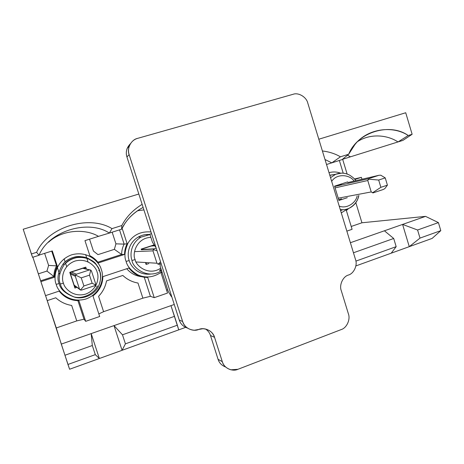 <?xml version="1.0" encoding="UTF-8"?>
<svg xmlns="http://www.w3.org/2000/svg" width="464" height="464" viewBox="0 0 464 464"><rect width="100%" height="100%" fill="white"/><g stroke="black" fill="none" stroke-linecap="round" stroke-linejoin="round"><path stroke-width="0.7" d="M355.9 261.11L396.175 246.657L393.71 238.484L353.458 252.776L393.71 238.484L384.418 230.794L350.39 242.724L402.59 224.419L417.583 230.005L420.007 238.102L440.8 230.643L438.41 222.604L417.583 230.005L438.41 222.604L425.558 216.369L402.59 224.419L425.558 216.369L438.41 222.604L440.8 230.643L420.007 238.102L409.271 246.662L432.135 238.409L440.8 230.643L432.135 238.409L391.187 253.187L396.175 246.657L355.9 261.11M355.876 265.93L391.187 253.187L355.876 265.93M352.083 229.315L346.37 210.557L348.667 208.469L346.37 210.557L352.083 229.315L346.852 231.124L352.083 229.315M361.972 179.243L361.398 177.341L354.85 179.469L361.398 177.341L361.972 179.243M343.209 173.165L339.352 160.469L343.209 173.165M342.368 159.378L350.442 156.826L342.368 159.378M143.915 209.896L137.443 210.784L143.915 209.896M121.672 229.036L122.316 228.833L127.13 243.739C125.419 247.092 124.561 250.653 124.543 254.423L98.414 262.92C96.158 259.857 93.316 257.456 89.883 255.722L84.953 240.625L98.496 236.35C85.144 228.387 62.106 229.616 48.546 242.208C62.106 229.616 85.144 228.387 98.496 236.35L84.953 240.625L89.883 255.722C93.316 257.456 96.158 259.857 98.414 262.92L124.543 254.423L121.626 254.463L97.863 262.189L121.626 254.463L114.37 249.348L115.93 243.832L112.16 232.191L115.93 243.832L124.137 244.128C122.479 247.37 121.643 250.815 121.626 254.463L124.543 254.423C124.561 250.653 125.419 247.092 127.13 243.739L124.137 244.128L127.13 243.739L122.316 228.833L121.672 229.036M39.133 255.084L52.299 250.931L57.321 266.203C55.518 269.659 54.601 273.319 54.572 277.194L40.884 281.648L45.513 295.632L59.16 291.108C64.171 297.43 70.754 300.62 78.903 300.684L85.683 321.332L99.679 316.5L92.957 295.945C99.348 290.998 102.66 284.56 102.886 276.637L128.94 268.012C133.713 274.207 139.983 277.368 147.732 277.489L154.234 297.656L167.527 293.062L161.083 272.989L162.069 272.217L161.083 272.989L167.527 293.062L154.234 297.656L150.394 296.322L142.877 298.161L103.594 311.675L98.832 313.913L103.594 311.675L142.877 298.161L137.988 283.04C132.194 282.031 127.142 279.502 122.827 275.448L106.523 280.877C105.415 286.769 102.77 291.926 98.588 296.345L103.594 311.675L98.588 296.345C102.77 291.926 105.415 286.769 106.523 280.877L122.827 275.448C127.142 279.502 132.194 282.031 137.988 283.04L142.877 298.161L150.394 296.322L154.234 297.656L147.732 277.489C139.983 277.368 133.713 274.207 128.94 268.012L102.886 276.637C102.66 284.56 99.348 290.998 92.957 295.945L99.679 316.5L85.683 321.332L83.996 319.186L76.757 320.908L56.277 327.961L45.565 295.614L67.953 364.46L95.306 354.647L92.307 345.529L64.908 355.262L92.307 345.529L91.188 333.604L61.271 344.097L56.277 327.961L76.757 320.908L71.671 305.44C65.586 304.459 60.291 301.902 55.773 297.778L47.235 300.626L55.773 297.778C60.291 301.902 65.586 304.459 71.671 305.44L76.757 320.908L83.996 319.186L85.683 321.332L78.903 300.684C70.754 300.62 64.171 297.43 59.16 291.108L45.513 295.632L32.869 257.218L38.367 273.841L46.957 271.075L48.61 265.408L44.631 253.35L48.61 265.408L56.55 265.86C54.891 269.033 54.004 272.403 53.899 275.964L54.572 277.194L54.578 276.654C54.688 272.965 55.605 269.485 57.321 266.203L56.55 265.86L57.321 266.203L52.299 250.931L39.133 255.084M126.115 261.423C124.056 256.702 124.723 250.537 128.11 242.921C133.284 234.825 140.911 231.165 150.991 231.954C140.911 231.165 133.284 234.825 128.11 242.921C124.723 250.537 124.056 256.702 126.115 261.423C127.194 266.22 131.063 270.68 137.727 274.792C145.905 278.47 153.973 277.455 161.919 271.747C153.973 277.455 145.905 278.47 137.727 274.792C131.063 270.68 127.194 266.22 126.115 261.423L129.195 260.548C130.494 265.872 137.878 275.448 150.493 274.085C137.878 275.448 130.494 265.872 129.195 260.548C127.171 255.519 127.455 243.588 138.22 237.069C127.455 243.588 127.171 255.519 129.195 260.548L126.115 261.423M56.214 284.368C53.174 277.895 55.268 260.733 71.688 254.806C88.473 250.177 99.893 262.711 101.285 269.572C104.197 275.952 102.353 292.755 86.153 298.938C69.484 303.885 57.635 291.392 56.214 284.368C57.635 291.392 69.484 303.885 86.153 298.938C102.353 292.755 104.197 275.952 101.285 269.572C99.893 262.711 88.473 250.177 71.688 254.806C55.268 260.733 53.174 277.895 56.214 284.368L59.172 283.539C56.747 278.481 58.041 271.991 63.046 264.057C58.041 271.991 56.747 278.481 59.172 283.539L56.214 284.368M329.011 172.654C333.036 171.605 336.847 171.767 340.448 173.142C336.847 171.767 333.036 171.605 329.011 172.654M347.716 208.841L341.289 212.895L347.716 208.841M355.836 202.687L361.937 222.778L425.558 216.369L361.937 222.778L351.213 226.467L361.937 222.778L355.836 202.687M405.722 112.746L412.131 134.282L402.885 140.412L350.442 156.826L402.885 140.412L412.131 134.282L405.722 112.746L318.809 139.217L405.722 112.746M342.652 159.285L347.13 174.029L342.652 159.285M354.45 179.005L361.398 177.341L354.45 179.005M341.562 184.075L334.619 186.337L341.562 184.075M331.795 162.852L342.09 159.604L348.696 154.222L340.448 156.815L331.795 162.852L326.523 164.5L331.795 162.852L325.009 159.523L331.795 162.852L340.448 156.815L348.696 154.222C357.454 132.002 389.835 122.328 408.221 135.511L412.131 134.282L408.221 135.511L398.002 141.955C387.405 134.862 370.591 133.307 357.947 141.352L357.779 141.456C370.44 133.307 387.359 134.827 398.002 141.955L408.221 135.511C393.147 125.297 367.401 128.238 354.879 144.617L348.696 154.222L342.09 159.604L331.795 162.852M125.425 343.836L177.358 325.194L174.51 316.332L122.484 334.811L125.425 343.836L122.067 350.308L178.739 329.858L177.358 325.194L125.425 343.836L122.484 334.811L174.51 316.332L170.961 305.637L114.005 325.606L122.484 334.811L114.005 325.606L174.255 304.483L170.961 305.637L178.739 329.858L99.36 358.504L95.306 354.647L67.953 364.46L69.594 369.245L99.36 358.504L69.594 369.245L61.271 344.097L114.005 325.606L122.067 350.308L125.425 343.836M146.786 234.941L146.636 234.482L146.786 234.941M153.688 245.874L153.503 245.299L141.207 249.301L153.503 245.299L153.688 245.874M109.359 233.073L121.585 229.216L121.841 225.527L111.998 228.624L109.359 233.073L98.496 236.35L109.359 233.073C88.247 219.101 48.877 230.95 39.034 255.275L32.555 257.317L23.2 229.233L31.384 253.965L36.61 252.317C48.036 226.792 89.065 214.525 111.998 228.624L121.841 225.527C126.214 217.03 132.977 209.966 142.135 204.346C132.977 209.966 126.214 217.03 121.841 225.527L121.585 229.216L109.359 233.073L111.998 228.624C89.065 214.525 48.036 226.792 36.61 252.317L31.384 253.965L32.555 257.317L39.034 255.275L36.61 252.317L39.034 255.275C48.877 230.95 88.247 219.101 109.359 233.073M66.677 266.632L65.557 263.21L66.677 266.632M69.983 272.49L74.582 286.491L75.586 286.155L74.582 286.491L69.983 272.49L84.268 267.838L69.983 272.49M74.762 285.557L74.321 285.702L74.762 285.557M84.564 268.737L84.268 267.838L84.564 268.737M138.823 194.027L23.2 229.233L138.823 194.027M322.399 150.98C329.133 151.763 335.147 153.712 340.448 156.815C335.147 153.712 329.133 151.763 322.399 150.98M185.606 327.375L178.739 329.858L185.606 327.375M167.69 289.727L166.622 290.249L167.69 289.727M99.708 271.08C98.728 266.377 94.702 262.189 87.644 258.529C78.787 255.728 70.986 257.764 64.223 264.642C59.247 272.525 57.965 278.98 60.378 284.009L63.429 283.15C61.173 278.319 62.715 265.53 74.959 261.07C87.481 257.578 96.054 266.939 97.098 272.084C99.284 276.857 97.881 289.449 85.765 294.054C73.3 297.72 64.49 288.382 63.429 283.15C64.49 288.382 73.3 297.72 85.765 294.054C97.881 289.449 99.284 276.857 97.098 272.084C96.054 266.939 87.481 257.578 74.959 261.07C62.715 265.53 61.173 278.319 63.429 283.15L60.378 284.009C61.474 289.472 66.34 293.892 74.971 297.279C84.025 299.732 95.126 294.002 98.519 286.334C101.001 280.001 101.396 274.92 99.708 271.08L98.757 270.541L99.708 271.08C101.396 274.92 101.001 280.001 98.519 286.334C95.126 294.002 84.025 299.732 74.971 297.279C66.34 293.892 61.474 289.472 60.378 284.009C57.965 278.98 59.247 272.525 64.223 264.642C73.231 252.868 92.957 257.259 96.837 265.483M90.48 259.852C83.561 254.562 69.339 255.774 63.046 264.057C69.339 255.774 83.561 254.562 90.48 259.852M77.186 287.326L74.919 288.074L69.757 272.356L85.788 267.136L86.472 269.224L85.788 267.136L69.757 272.356L74.919 288.074L77.186 287.326M74.646 287.245L76.316 286.688L74.646 287.245M85.417 268.958L84.918 267.421L85.417 268.958M97.562 285.882C94.146 293.596 82.975 299.361 73.863 296.89C65.175 293.486 60.279 289.037 59.172 283.539M88.769 255.728L88.061 255.728L88.769 255.728M97.979 254.632L114.37 249.348L97.979 254.632L93.415 251.047L97.979 254.632M89.54 239.175L93.415 251.047L89.54 239.175M51.701 251.123L56.55 265.86L51.701 251.123M54.572 277.194L53.894 276.486L40.652 280.79L40.884 281.648L54.572 277.194M77.917 300.684L83.996 319.186L77.917 300.684M56.55 265.86L48.61 265.408L46.957 271.075L53.894 276.486C53.917 272.745 54.804 269.201 56.55 265.86M38.367 273.841L40.652 280.79L53.894 276.486L46.957 271.075L38.367 273.841M92.307 345.529L95.306 354.647L99.36 358.504L91.188 333.604L92.307 345.529M91.188 333.604L99.36 358.504L122.067 350.308L114.005 325.606L91.188 333.604M96.025 286.369L95.799 285.685L96.025 286.369M88.021 261.87L86.838 258.245L88.021 261.87M86.745 257.961L85.643 254.585M57.31 267.316L59.659 274.45M64.113 258.819L65.134 261.922M161.582 270.698C147.343 280.059 132.484 267.339 131.991 260.472C129.978 255.473 130.256 243.629 140.94 237.145L149.982 234.552C145.87 234.146 141.949 234.993 138.22 237.069C141.949 234.993 145.87 234.146 149.976 234.54L140.94 237.145C130.256 243.629 129.978 255.473 131.991 260.472C132.484 267.339 147.343 280.059 161.582 270.698M161.484 270.39L159.506 270.5L161.107 269.207M135.163 259.573C135.54 265.524 148.608 276.486 160.764 268.146C148.608 276.486 135.54 265.524 135.163 259.573C131.991 254.556 136.155 237.852 150.887 237.377C136.155 237.852 131.991 254.556 135.163 259.573L131.991 260.472L135.163 259.573M148.764 263.575L146.085 264.463L145.464 262.537L146.085 264.463L148.764 263.575M141.143 249.122L154.17 244.882L141.143 249.122M143.115 207.402C135.297 211.532 129.172 216.978 124.741 223.741L121.585 229.216C125.906 220.156 133.087 212.883 143.115 207.402M145.824 263.645L146.508 263.419L145.824 263.645M154.413 245.81L154.118 244.899L154.413 245.81M119.526 229.866L124.137 244.128L119.526 229.866M126.747 268.737C130.593 273.25 135.459 275.889 141.358 276.66C135.459 275.889 130.593 273.25 126.747 268.737M144.252 277.263L150.394 296.322L144.252 277.263M124.137 244.128L115.93 243.832L114.37 249.348L121.626 254.463C121.643 250.815 122.479 247.37 124.137 244.128M358.672 195.576C357.848 200.86 354.67 205.088 349.131 208.266C346.243 209.56 343.29 209.989 340.269 209.548C343.29 209.989 346.243 209.56 349.131 208.266C354.316 205.72 357.564 201.48 358.887 195.535M330.542 177.666L335.721 174.249L341.672 173.095L335.721 174.249L330.542 177.666M335.431 174.307L329.8 175.23L335.431 174.307M340.576 210.563L342.71 209.757L340.576 210.563M339.219 206.103C346.741 209.229 356.05 202.745 357.152 195.86C356.05 202.745 346.741 209.229 339.219 206.103M354.038 181.099C350.442 174.87 336.997 172.857 331.673 181.372C336.997 172.857 350.442 174.87 354.038 181.099M347.304 197.687L338.929 200.465L334.567 186.163L347.652 181.905L334.567 186.163L338.929 200.465L347.304 197.687M347.484 155.202L350.442 156.826M338.703 199.706L341.603 198.743L338.703 199.706M393.71 238.484L396.175 246.657L391.187 253.187L409.271 246.662L420.007 238.102L417.583 230.005L402.59 224.419L409.271 246.662L402.59 224.419L384.418 230.794L393.71 238.484M79.495 289.008L75.33 276.306L70.441 273.888L75.33 276.306L79.495 289.008L80.458 290.058L81.635 290.052L94.517 285.754L81.635 290.052L80.458 290.058L83.903 285.975L92.145 283.237L89.5 275.146L81.246 277.861L83.903 285.975L80.458 290.058L74.124 285.093L79.495 289.008M91.478 271.017L95.601 283.643L91.478 271.017L90.793 270.094L89.5 275.146L92.145 283.237L95.665 284.995L95.601 283.643L95.665 284.995L92.145 283.237L83.903 285.975L81.246 277.861L89.5 275.146L90.793 270.094L82.847 268.302L89.355 269.961L76.432 274.189L89.355 269.961L90.793 270.094L91.478 271.017M71.421 272.02L76.432 274.189L75.545 275.082L81.246 277.861L75.545 275.082L75.33 276.306L75.446 275.227L76.432 274.189L71.421 272.02M94.517 285.754L95.665 284.995L94.517 285.754M156.96 263.227L152.987 250.867L134.56 251.633L152.987 250.867L156.96 263.227L158.079 264.196L158.984 264.265L161.124 263.546L158.079 264.196L160.585 261.87L158.079 264.196L156.96 263.227L136.149 261.974L156.96 263.227M141.288 249.562L154.025 248.82L156.177 248.118L154.025 248.82L153.398 249.609L157.029 250.775L153.398 249.609L152.987 250.867L154.025 248.82L141.288 249.562M154.75 245.781L151.073 246.088L154.75 245.781M371.223 191.934L367.766 180.508L335.095 187.879L367.766 180.508L371.223 191.934L372.946 192.931L383.223 189.503L372.946 192.931L372.714 192.664L380.874 187.328L387.417 185.153L385.236 177.892L378.682 180.044L380.874 187.328L372.714 192.664L371.223 191.934L338.233 198.18L371.223 191.934M334.666 186.487L368.631 178.657L378.943 175.288L347.849 182.543L378.943 175.288L368.631 178.657L368.642 179.191L378.682 180.044L385.236 177.892L387.417 185.153L384.836 188.628L387.417 185.153L380.874 187.328L378.682 180.044L368.642 179.191L367.766 180.508L368.631 178.657L334.666 186.487L368.509 178.704M380.799 175.212L385.236 177.892L380.799 175.212L378.943 175.288L380.799 175.212M383.223 189.503L384.836 188.628L383.223 189.503M168.229 291.409L160.155 266.261L160.155 263.871L160.155 266.261L168.229 291.409L171.413 296.658L168.229 291.409M210.476 335.495C209.699 332.926 208.081 330.768 205.616 329.017C208.081 330.768 209.699 332.926 210.476 335.495L218.063 359.298L210.476 335.495L214.548 337.328L210.476 335.495M187.473 328.083C183.222 326.586 180.479 323.907 179.243 320.032L126.933 156.96C125.448 152.03 126.637 147.593 130.5 143.637L127.153 148.428C126.109 151.438 126.034 154.28 126.933 156.96L179.243 320.032L182.636 321.529L129.131 154.622L126.933 156.96L129.131 154.622L182.636 321.529C184.098 327.839 192.885 332.16 198.679 329.475C204.491 326.801 213.127 331.11 214.548 337.328L222.302 361.682L214.548 337.328C212.698 332.073 208.812 329.202 202.878 328.721L194.329 330.235C188.401 329.701 184.504 326.801 182.636 321.529L179.243 320.032C180.479 323.907 183.222 326.586 187.473 328.083M225.678 367.018C221.751 365.522 219.211 362.952 218.063 359.298L222.302 361.682C223.735 367.894 232.29 372.035 237.922 369.298L341.226 329.568L237.922 369.298L230.921 369.802C226.478 368.451 223.602 365.748 222.302 361.682L218.063 359.298C219.211 362.952 221.751 365.522 225.678 367.018M137.628 138.359L293.103 94.285L137.628 138.359C131.26 139.583 126.591 148.48 129.131 154.622C128.215 151.879 128.29 148.967 129.357 145.893C131.167 141.891 133.922 139.38 137.628 138.359M307.777 103.049L355.534 259.591L307.777 103.049C306.437 97.034 298.456 92.232 293.103 94.285C298.456 92.232 306.437 97.034 307.777 103.049M341.26 290.603L348.4 313.85L341.26 290.603C339.045 284.989 342.977 276.48 348.423 275.042C353.87 273.592 357.727 265.17 355.534 259.591C357.727 265.17 353.87 273.592 348.423 275.042C342.977 276.48 339.045 284.989 341.26 290.603M341.226 329.568C346.718 327.99 350.61 319.423 348.4 313.85C350.61 319.423 346.718 327.99 341.226 329.568M151.531 233.636L149.86 234.169L151.531 233.636M152.43 242.173L149.86 234.169L152.43 242.173L155.44 246.86L152.43 242.173M155.765 246.836L155.44 246.86L155.765 246.836M171.779 296.769L171.413 296.658L171.779 296.769M98.519 286.334C101.947 278.365 101.135 271.092 96.077 264.515C93.566 261.632 89.709 258.117 80.463 257.201C74.06 257.508 68.649 259.985 64.223 264.642L63.046 264.057C66.027 260.623 69.728 258.332 74.136 257.184C78.642 255.71 84.135 256.627 90.613 259.933M53.899 275.964L54.578 276.654M149.982 234.558L140.94 237.145L138.22 237.069C141.885 234.993 145.806 234.146 149.976 234.529M355.778 180.693C355.07 179.185 353.011 177.335 349.612 175.131C345.054 172.794 340.425 172.504 335.721 174.249L329.834 175.346M329.794 175.224L335.426 174.307M70.058 272.722L75.441 275.239M153.607 249.069L141.352 249.76M129.357 145.893L127.153 148.428"/></g></svg>
